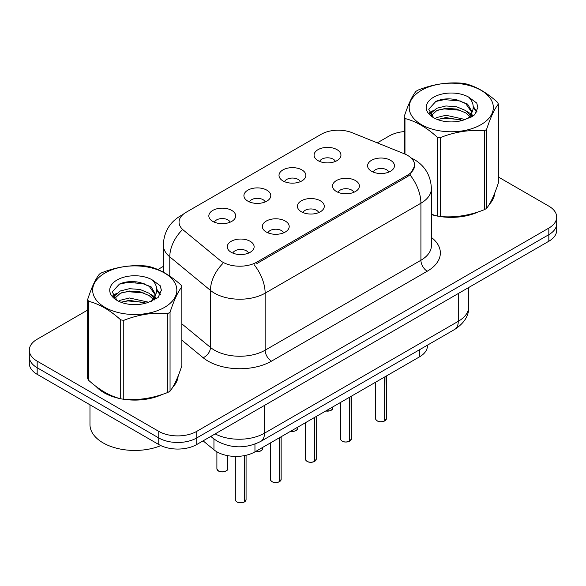 <?xml version="1.0" encoding="UTF-8"?>
<svg xmlns="http://www.w3.org/2000/svg" width="586" height="586" viewBox="0 0 586 586"><rect width="100%" height="100%" fill="white"/><g stroke="black" fill="none" stroke-linecap="round" stroke-linejoin="round"><path stroke-width="0.88" d="M282.928 180.884A13.434 7.757 180 0 1 280.269 178.686A13.434 7.757 180 0 1 284.715 169.046A13.434 7.757 180 0 1 301.929 169.911A13.434 7.757 180 0 1 304.595 178.686A13.434 7.757 180 0 1 282.928 180.884M300.296 181.689A8.058 4.651 0 0 0 298.127 179.419A8.058 4.651 0 0 0 290.187 178.239A8.058 4.651 0 0 0 284.569 181.689M247.849 201.137A13.434 7.757 180 0 1 245.182 198.94A13.434 7.757 180 0 1 249.636 189.3A13.434 7.757 180 0 1 266.85 190.172A13.434 7.757 180 0 1 269.516 198.94A13.434 7.757 180 0 1 247.849 201.137M265.209 201.943A8.058 4.651 0 0 0 263.048 199.672A8.058 4.651 0 0 0 255.108 198.493A8.058 4.651 0 0 0 249.49 201.943M212.769 221.391A13.434 7.757 180 0 1 210.103 219.201A13.434 7.757 180 0 1 214.549 209.561A13.434 7.757 180 0 1 231.763 210.425A13.434 7.757 180 0 1 234.429 219.201A13.434 7.757 180 0 1 212.769 221.391M230.13 222.197A8.058 4.651 0 0 0 227.969 219.926A8.058 4.651 0 0 0 220.028 218.746A8.058 4.651 0 0 0 214.403 222.197M318.015 160.63A13.434 7.757 180 0 1 315.349 158.432A13.434 7.757 180 0 1 319.795 148.793A13.434 7.757 180 0 1 337.009 149.657A13.434 7.757 180 0 1 339.675 158.432A13.434 7.757 180 0 1 318.015 160.63M335.375 161.436A8.058 4.651 0 0 0 333.214 159.165A8.058 4.651 0 0 0 325.274 157.986A8.058 4.651 0 0 0 319.648 161.436M336.437 191.519A13.434 7.757 180 0 1 333.778 189.329A13.434 7.757 180 0 1 338.225 179.69A13.434 7.757 180 0 1 355.438 180.554A13.434 7.757 180 0 1 358.105 189.329A13.434 7.757 180 0 1 336.437 191.519M353.805 192.325A8.058 4.651 0 0 0 351.637 190.062A8.058 4.651 0 0 0 343.696 188.882A8.058 4.651 0 0 0 338.078 192.325M301.358 211.773A13.434 7.757 180 0 1 298.692 209.583A13.434 7.757 180 0 1 303.145 199.943A13.434 7.757 180 0 1 320.359 200.808A13.434 7.757 180 0 1 323.025 209.583A13.434 7.757 180 0 1 301.358 211.773M318.718 212.579A8.058 4.651 0 0 0 316.557 210.315A8.058 4.651 0 0 0 308.617 209.136A8.058 4.651 0 0 0 302.999 212.579M266.278 232.027A13.434 7.757 180 0 1 263.612 229.837A13.434 7.757 180 0 1 268.058 220.197A13.434 7.757 180 0 1 285.272 221.061A13.434 7.757 180 0 1 287.938 229.837A13.434 7.757 180 0 1 266.278 232.027M283.639 232.832A8.058 4.651 0 0 0 281.478 230.569A8.058 4.651 0 0 0 273.537 229.39A8.058 4.651 0 0 0 267.912 232.832M231.192 252.288A13.434 7.757 180 0 1 228.533 250.09A13.434 7.757 180 0 1 232.979 240.45A13.434 7.757 180 0 1 250.193 241.315A13.434 7.757 180 0 1 252.859 250.09A13.434 7.757 180 0 1 231.192 252.288M248.559 253.086A8.058 4.651 0 0 0 246.391 250.823A8.058 4.651 0 0 0 238.451 249.643A8.058 4.651 0 0 0 232.832 253.086M371.524 171.266A13.434 7.757 180 0 1 368.858 169.076A13.434 7.757 180 0 1 373.304 159.436A13.434 7.757 180 0 1 390.518 160.3A13.434 7.757 180 0 1 393.184 169.076A13.434 7.757 180 0 1 371.524 171.266M388.884 172.072A8.058 4.651 0 0 0 386.723 169.808A8.058 4.651 0 0 0 378.783 168.629A8.058 4.651 0 0 0 373.157 172.072M404.325 153.796A24.18 13.961 180 0 1 407.556 155.363A24.18 13.961 180 0 1 414.639 165.237A24.18 13.961 180 0 1 407.556 175.104L256.844 262.118A24.18 13.961 180 0 1 219.94 260.257L183.425 230.151A24.18 13.961 180 0 1 179.052 222.145A24.18 13.961 180 0 1 186.136 212.271L321.216 134.282A24.18 13.961 180 0 1 352.179 132.722L404.325 153.796M427.443 345.169L427.443 345.85A26.868 15.514 180 0 1 419.576 356.815L254.954 451.865A26.868 15.514 180 0 1 213.949 449.792L203.1 440.848M96.163 386.526A43.437 25.073 0 0 0 104.037 392.752A43.437 25.073 0 0 0 120.225 398.648M414.698 165.963L409.958 174.818L407.614 176.518L256.902 263.532M87.658 310.075L37.167 339.228A26.868 15.514 0 0 0 29.3 350.194L29.3 363.357A26.868 15.514 0 0 0 37.167 374.322L158.755 444.518L158.755 437.94A26.868 15.514 0 0 0 196.75 437.94L548.833 234.664A26.868 15.514 0 0 0 556.7 223.698A26.868 15.514 0 0 1 548.833 234.664L196.75 437.94A26.868 15.514 0 0 1 158.755 437.94L37.167 367.744L158.755 437.94L158.755 431.355A26.868 15.514 0 0 0 196.75 431.355L548.833 228.086A26.868 15.514 0 0 0 556.7 217.113A26.868 15.514 0 0 0 548.833 206.147L498.342 177.001M29.3 356.771A26.868 15.514 0 0 0 37.167 367.744A26.868 15.514 0 0 1 29.3 356.771M431.406 214.601A43.437 25.073 0 0 0 436.717 215.919M438.782 216.315A43.437 25.073 0 0 0 478.608 211.766M489.281 204.397A43.437 25.073 0 0 0 494.65 193.248M122.284 399.037A43.437 25.073 0 0 0 162.11 394.495M172.789 387.126A43.437 25.073 0 0 0 178.151 375.978M404.15 131.586A26.868 15.514 0 0 0 389.25 135.952L377.281 142.867M163.304 266.403L157.883 269.531M136.538 281.851L135.806 282.276M112.893 295.505L116.68 293.33M29.3 350.194A26.868 15.514 0 0 0 37.167 361.159L158.755 431.355M177.888 377.941A43.437 25.073 0 0 0 177.741 377.274M494.386 195.219A43.437 25.073 0 0 0 494.232 194.552M158.755 444.518A26.868 15.514 0 0 0 196.75 444.518L548.833 241.242A26.868 15.514 0 0 0 556.7 230.276L556.7 217.113M384.65 420.924L384.614 421.004C381.42 422.03 378.974 422.001 377.259 420.909C375.853 419.693 375.311 418.931 375.648 418.638A5.377 3.106 0 0 0 377.223 420.829A5.377 3.106 0 0 0 384.65 420.924L384.65 376.981M384.614 421.004L384.533 420.99A5.193 2.996 180 0 1 377.347 420.902M384.65 420.704L384.98 376.791M349.571 441.177L349.534 441.258C346.341 442.284 343.887 442.254 342.18 441.163C340.766 439.947 340.232 439.185 340.569 438.892A5.377 3.106 0 0 0 342.143 441.082A5.377 3.106 0 0 0 349.571 441.177L349.571 397.235M349.534 441.258L349.446 441.251A5.193 2.996 180 0 1 342.268 441.155M349.571 440.958L349.901 397.044M314.484 461.431L314.448 461.512C311.261 462.544 308.807 462.508 307.093 461.424C305.687 460.2 305.152 459.439 305.482 459.146A5.377 3.106 0 0 0 307.057 461.336A5.377 3.106 0 0 0 314.484 461.431L314.484 417.488M314.448 461.512L314.367 461.504A5.193 2.996 180 0 1 307.181 461.409M314.484 461.211L314.821 417.298M279.405 481.685L279.368 481.765C276.174 482.798 273.728 482.761 272.014 481.677C270.607 480.454 270.065 479.692 270.402 479.399A5.377 3.106 0 0 0 271.977 481.589A5.377 3.106 0 0 0 279.405 481.685L279.405 437.742M279.368 481.765L279.288 481.758A5.193 2.996 180 0 1 272.102 481.663M279.405 481.465L279.734 437.552M244.325 501.938L244.289 502.019C241.095 503.052 238.641 503.015 236.934 501.931C235.521 500.708 234.986 499.946 235.323 499.653A5.377 3.106 0 0 0 236.898 501.85A5.377 3.106 0 0 0 244.325 501.938L244.325 455.637M244.289 502.019L244.201 502.012A5.193 2.996 180 0 1 237.022 501.916M244.325 501.719L244.655 455.571M431.406 214.308A42.983 24.817 0 0 0 432.322 214.571M443.902 216.739A42.983 24.817 0 0 0 475.744 212.681M490.262 202.712A42.983 24.817 0 0 0 494.005 194.83M97.972 387.859A42.983 24.817 0 0 0 104.359 392.569A42.983 24.817 0 0 0 115.823 397.301M127.404 399.469A42.983 24.817 0 0 0 159.253 395.411M173.764 385.442A42.983 24.817 0 0 0 177.514 377.552M89.973 404.809L89.973 424.594A44.778 25.85 0 0 0 103.092 442.877A44.778 25.85 0 0 0 160.842 445.602M421.488 90.288A42.089 24.304 -0 0 0 421.488 124.65A42.089 24.304 -0 0 0 481.011 124.65A42.089 24.304 -0 0 0 481.011 90.288A42.089 24.304 -0 0 0 421.488 90.288M431.406 214.249L437.207 216.051A48.36 27.923 -0 0 0 440.269 216.527C454.89 217.802 469.562 215.531 484.307 209.715A48.36 27.923 -0 0 0 485.442 209.077A48.36 27.923 -0 0 0 486.548 208.418C490.46 203.518 494.394 195.043 498.342 182.993L498.342 104.088A48.36 27.923 -0 0 0 497.521 102.316C486.754 92.559 476.008 86.354 465.291 83.71A48.36 27.923 -0 0 0 462.229 83.234C447.484 81.974 432.812 84.245 418.192 90.046A48.36 27.923 -0 0 0 417.056 90.684A48.36 27.923 -0 0 0 415.95 91.343C412.002 96.309 408.068 104.784 404.15 116.761A48.36 27.923 -0 0 0 404.97 118.533L404.97 154.067M437.207 216.051L437.207 137.139C426.432 127.382 415.686 121.177 404.97 118.533M437.207 137.139A48.36 27.923 -0 0 0 440.269 137.615L440.269 216.527M484.307 209.715L484.307 130.803C469.686 129.528 455.007 131.799 440.269 137.615M484.307 130.803A48.36 27.923 -0 0 0 485.442 130.165A48.36 27.923 -0 0 0 486.548 129.513L486.548 208.418M465.174 119.507L445.946 115.252L436.775 117.537L435.039 118.475M462.493 120.372L445.946 117.574L437.493 119.537M471.195 117.097L471.005 116.607M470.433 115.442L465.724 110.571L456.545 106.74L445.946 105.963L436.775 108.249L431.472 112.776L430.783 115.237M469.686 116.599L465.724 112.893L456.545 109.062L445.946 108.285L436.775 110.571L431.201 115.691M467.884 118.606L471.027 114.241L471.723 111.186L467.599 104.074L456.369 99.737C448.708 98.177 441.895 98.719 435.925 101.363L428.718 109.223L433.559 117.639M470.639 117.39L471.723 113.025M471.657 112.102L465.724 103.605L456.904 99.84M433.552 97.254A25.022 14.445 -0 0 0 433.552 117.683A25.022 14.445 -0 0 0 464.837 119.603L474.587 114.871L477.876 107.472L476.755 103.055L468.551 97.034A25.022 14.445 -0 0 0 433.552 97.254M468.551 97.034C473.766 102.338 474.587 108.066 471.027 114.241M404.15 153.73L404.15 116.761M498.342 104.088C494.43 108.989 490.497 117.464 486.548 129.513M460.662 119.603L444.356 118.204L437.867 119.383M472.572 116.306L471.422 115.383M470.734 114.885L469.569 114.124M460.662 110.314L444.356 108.915L437.867 110.095M431.596 112.549L429.685 113.728M476.638 112.102L473.21 107.59M460.728 101.048L444.356 99.627L435.632 101.503M477.876 107.699L476.755 103.055M473.312 115.816L471.627 114.38M471.129 114.006L467.123 111.604M433.179 110.6L429.252 112.878M476.923 111.552L473.202 106.425M104.989 273.01A42.089 24.304 -0 0 0 104.989 307.379A42.089 24.304 -0 0 0 164.512 307.379A42.089 24.304 -0 0 0 164.512 273.01A42.089 24.304 -0 0 0 104.989 273.01M100.558 273.413A48.36 27.923 -0 0 0 99.452 274.065C95.503 279.039 91.57 287.514 87.658 299.49A48.36 27.923 -0 0 0 88.479 301.255L88.479 380.168C99.195 389.895 109.941 396.099 120.709 398.78A48.36 27.923 -0 0 0 123.771 399.256C138.391 400.531 153.071 398.26 167.808 392.444A48.36 27.923 -0 0 0 168.944 391.807A48.36 27.923 -0 0 0 170.05 391.148C173.969 386.247 177.902 377.772 181.85 365.723L181.85 286.81A48.36 27.923 -0 0 0 181.03 285.045C170.255 275.288 159.509 269.084 148.793 266.432A48.36 27.923 -0 0 0 145.731 265.963C130.993 264.704 116.314 266.974 101.693 272.776A48.36 27.923 -0 0 0 100.558 273.413M120.709 398.78L120.709 319.868C109.941 310.111 99.195 303.907 88.479 301.255M120.709 319.868A48.36 27.923 -0 0 0 123.771 320.344L123.771 399.256M167.808 392.444L167.808 313.532C153.188 312.25 138.516 314.521 123.771 320.344M167.808 313.532A48.36 27.923 -0 0 0 168.944 312.895A48.36 27.923 -0 0 0 170.05 312.235L170.05 391.148M87.658 299.49L87.658 378.402A48.36 27.923 -0 0 0 88.479 380.168M148.683 302.23L129.455 297.981L120.276 300.266L118.548 301.204M146.002 303.101L129.455 300.303L120.994 302.266M154.697 299.827L154.514 299.336M153.942 298.164L149.225 293.3L140.054 289.469L129.455 288.693L120.276 290.978L114.981 295.505L114.285 297.959M153.188 299.321L149.225 295.622L140.054 291.791L129.455 291.015L120.276 293.3L114.702 298.413M151.386 301.329L154.528 296.977L155.224 293.908L151.107 286.803L139.871 282.467C132.216 280.906 125.397 281.448 119.427 284.085L112.226 291.945L117.061 300.362M154.147 300.12L155.224 295.754M155.158 294.824L149.225 286.334L140.406 282.569M117.061 279.983A25.022 14.445 -0 0 0 117.061 300.413A25.022 14.445 -0 0 0 148.339 302.325L158.095 297.593L161.384 290.195L160.256 285.785L152.06 279.764A25.022 14.445 -0 0 0 117.061 279.983M152.06 279.764C157.268 285.06 158.095 290.795 154.528 296.963M181.85 286.81C177.932 291.711 173.998 300.186 170.05 312.235M144.163 302.325L127.858 300.933L121.375 302.112M156.074 299.028L154.931 298.113M154.235 297.615L153.078 296.853M144.163 293.037L127.858 291.645L121.375 292.824M115.105 295.278L113.193 296.457M160.146 294.831L156.711 290.319M144.229 283.771L127.858 282.357L119.134 284.225M161.377 290.422L160.256 285.785M156.821 298.545L155.136 297.109M154.631 296.728L150.624 294.333M160.425 294.275L156.704 289.154M256.844 262.118L256.844 263.568M407.556 175.104L407.556 176.554M419.576 349.71L419.576 356.815M213.949 438.98L213.949 449.792M254.954 444.1L254.954 451.865M431.406 237.433A44.778 25.85 180 0 1 427.245 271.223L271.472 361.159A8.958 5.171 60 0 1 265.136 350.194L420.916 260.257A35.819 20.678 0 0 0 431.406 245.629L431.406 188.597A35.819 20.678 180 0 1 420.916 203.217A31.344 18.1 -120 0 0 409.958 174.818M271.472 361.159A44.778 25.85 180 0 1 208.147 361.159A44.778 25.85 180 0 1 203.13 357.709L181.85 340.166M222.673 263.671A31.344 20.964 129.5 0 0 210.462 290.4L210.462 347.432A35.819 20.678 0 0 0 214.476 350.194A35.819 20.678 0 0 0 265.136 350.194L265.136 293.161A35.819 20.678 180 0 1 214.476 293.161A35.819 20.678 180 0 1 210.462 290.4L169.779 256.851A35.819 20.678 180 0 1 163.304 244.992L163.304 272.153M254.185 264.755A31.344 18.1 60 0 1 265.136 293.161L420.916 203.217L420.916 260.257A8.958 5.171 60 0 0 427.245 271.223M182.356 215.106A31.344 18.1 -120 0 0 180.283 216.014C169.566 222.453 163.912 232.107 163.304 244.992M181.865 230.254A31.344 20.964 129.5 0 0 169.779 256.851L169.779 276.123M196.75 431.355L196.75 444.518M548.833 228.086L548.833 241.242M37.167 361.159L37.167 374.322M181.85 323.838L210.462 347.432A8.958 5.992 -50.5 0 1 203.13 357.709M215.143 433.896A35.819 20.678 0 0 0 264.506 433.186L458.274 321.311A35.819 20.678 0 0 0 468.771 306.69C469.034 315.576 464.295 323.186 454.568 329.508L260.792 441.383A17.91 10.343 60 0 0 264.506 433.186L264.506 405.402M458.274 293.527L458.274 321.311A17.91 10.343 60 0 1 454.568 329.508M211.26 436.138A17.91 11.976 129.5 0 0 213.106 438.313L210.799 436.409M384.98 420.733A5.377 3.106 0 0 0 386.394 418.638L386.394 375.978M325.831 410.94A5.377 3.106 0 0 0 332.885 407.995L332.489 409.196L330.086 410.786L325.735 410.998M331.244 410.229A5.193 2.996 180 0 1 325.779 410.969M349.901 440.987A5.377 3.106 0 0 0 351.314 438.892L351.314 396.231M314.821 461.241A5.377 3.106 0 0 0 316.228 459.146L316.228 416.485M279.734 481.494A5.377 3.106 0 0 0 281.148 479.399L281.148 436.738M244.655 501.748A5.377 3.106 0 0 0 246.069 499.653L246.069 455.263M290.744 431.201A5.377 3.106 0 0 0 297.805 428.249L297.41 429.45L295.007 431.047L290.649 431.252M296.164 430.483A5.193 2.996 180 0 1 290.7 431.223M255.664 451.454A5.377 3.106 0 0 0 262.718 448.502L262.33 449.704L259.928 451.301L255.569 451.506M261.085 450.737A5.193 2.996 180 0 1 255.613 451.476M218.468 470.954A5.377 3.106 0 0 0 224.321 471.627A5.377 3.106 0 0 0 227.639 468.763C229.434 470.118 221.991 473.422 218.505 471.034L216.893 468.763A5.377 3.106 0 0 0 218.468 470.954M225.998 470.99A5.193 2.996 180 0 1 218.593 471.027M414.639 165.237L414.639 166.973M431.406 188.597C430.798 175.719 425.143 166.058 414.427 159.626L411.028 157.898M183.169 214.351L180.283 216.014M260.792 441.383C246.384 448.627 231.968 448.627 217.553 441.383L213.106 438.313M468.771 306.69L468.771 287.47M375.648 418.638L375.648 382.182M386.394 418.638L384.943 420.814M332.885 407.995L332.885 406.867M340.569 438.892L340.569 402.435M351.314 438.892L349.864 441.068M305.482 459.146L305.482 422.689M316.228 459.146L314.785 461.321M270.402 479.399L270.402 442.943M281.148 479.399L279.698 481.575M235.323 499.653L235.323 456.399M246.069 499.653L244.618 501.828M297.805 428.249L297.805 427.121M262.718 448.502L262.718 447.374M227.639 468.763L227.639 455.644M216.893 468.763L216.893 451.828M494.232 195.885L494.232 194.281M177.741 378.607L177.741 377.01"/></g></svg>
